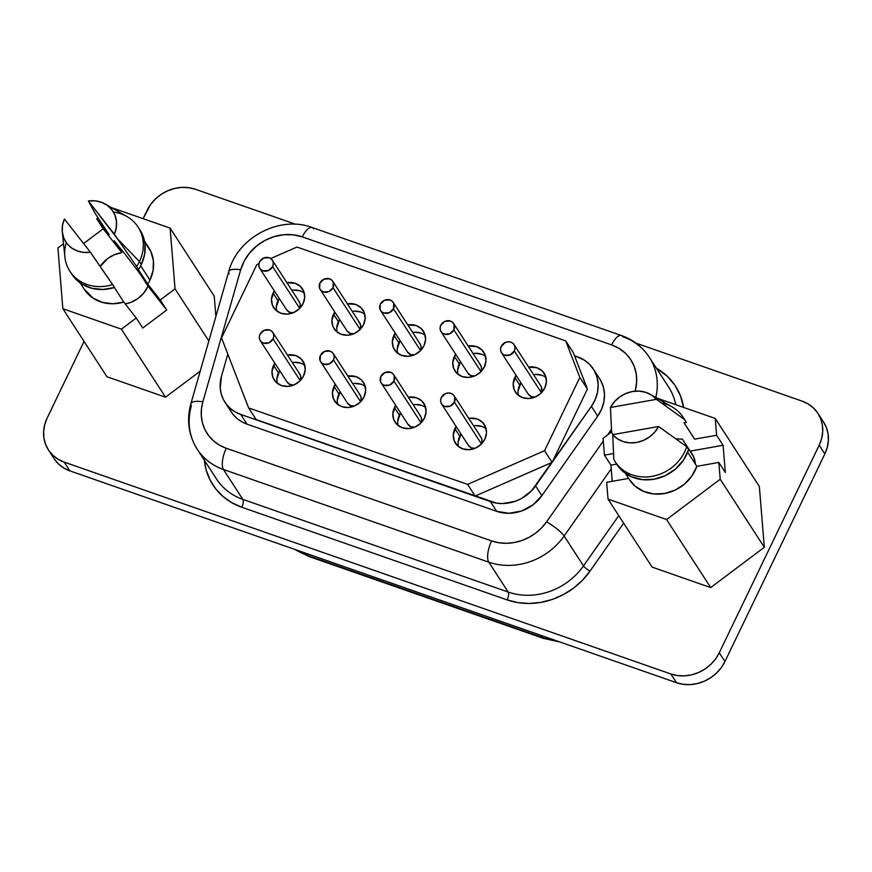 <?xml version="1.0" encoding="UTF-8"?>
<svg xmlns="http://www.w3.org/2000/svg" width="872" height="872" viewBox="0 0 872 872"><rect width="100%" height="100%" fill="white"/><g stroke="black" fill="none" stroke-linecap="round" stroke-linejoin="round"><path stroke-width="1.31" d="M139.782 229.674L142.212 234.034L144.959 243.8L144.654 254.21L141.34 264.456A40.624 36.003 -33 0 1 138.506 269.448L136.61 266.527L138.506 269.448A40.624 36.003 -33 0 0 141.34 264.456L139.444 261.535A40.624 36.003 147 0 1 136.61 266.527L117.753 239.135L136.61 266.527A40.624 36.003 -33 0 0 139.444 261.535L117.753 239.135L88.355 200.974L95.179 200.843L101.621 202.326L107.3 205.345L111.845 209.716L114.973 215.155L116.477 221.314L116.27 227.81L114.363 234.219L88.355 200.974L95.353 213.771L109.153 234.721L96.705 218.807L98.089 217.771L96.705 218.807L103.201 228.813L121.862 252.673L114.592 254.657L107.932 258.374L100.204 266.461A28.264 25.048 147 0 1 121.862 252.673L114.112 240.716L124.816 253.785L140.283 274.179L148.033 286.136A28.264 25.048 147 0 1 147.619 287.03A28.264 25.048 147 0 1 125.263 303.957L131.345 302.17L137.994 298.464L143.564 293.286L147.619 287.03A28.264 25.048 147 0 0 148.033 286.136L140.283 274.179L124.816 253.785L114.112 240.716L121.862 252.673L103.201 228.813L83.592 243.539L103.201 228.813L96.705 218.807L109.153 234.721L95.353 213.771L88.355 200.974A28.122 24.928 147 0 1 105.294 204.048A28.122 24.928 147 0 1 114.363 234.219L117.753 239.135L139.444 261.535L141.34 264.456A40.624 36.003 -33 0 0 139.978 229.979L138.092 227.058A40.624 36.003 147 0 1 139.444 261.535A40.624 36.003 -33 0 0 126.985 216.572L105.294 204.048M298.889 372.965L300.328 375.123L300.731 377.729L300.023 380.399A7.499 6.649 -33 0 0 299.772 374.034L272.838 332.483A7.499 6.649 147 0 1 273.089 338.848L300.023 380.399L299.499 381.337A7.499 6.649 -33 0 0 300.023 380.399L273.089 338.848L273.797 336.178L273.394 333.573L271.955 331.415L269.688 330.041L264.14 330.335L259.998 334.281A7.499 6.649 147 0 1 266.276 329.725A7.499 6.649 147 0 1 272.838 332.483M480.167 436.273L481.617 438.431L482.02 441.036L481.311 443.706A7.499 6.649 -33 0 0 481.061 437.341L454.127 395.79A7.499 6.649 147 0 1 454.377 402.156L481.311 443.706L480.777 444.644A7.499 6.649 -33 0 0 481.311 443.706L454.377 402.156L454.683 396.88L453.233 394.722L450.966 393.348L448.23 392.967L445.418 393.643L441.287 397.588A7.499 6.649 147 0 1 447.565 393.032A7.499 6.649 147 0 1 454.127 395.79M419.748 415.17L421.187 417.328L421.59 419.933L420.882 422.604A7.499 6.649 -33 0 0 420.631 416.238L393.697 374.688A7.499 6.649 147 0 1 393.948 381.053L420.882 422.604L420.348 423.541A7.499 6.649 -33 0 0 420.882 422.604L393.948 381.053L394.253 375.778L392.803 373.619L390.536 372.246L384.999 372.54L380.857 376.486A7.499 6.649 147 0 1 387.135 371.93A7.499 6.649 147 0 1 393.697 374.688M274.844 363.155L271.988 371.461L272.903 377.445L276.217 382.383L281.405 385.533L287.695 386.394L294.115 384.857L299.706 381.14L303.598 375.821A17.189 15.227 147 0 1 289.221 386.252A17.189 15.227 147 0 1 274.179 379.93A17.189 15.227 147 0 1 273.601 365.346L278.484 372.878A17.189 15.227 -33 0 0 277.263 383.288M458.16 442.3L461.016 433.994A17.189 15.227 -33 0 0 459.773 436.185L454.89 428.653A17.189 15.227 147 0 1 456.132 426.473L453.277 434.768L454.192 440.752L457.495 445.69L462.694 448.829L468.983 449.701L475.404 448.164L480.984 444.448L484.887 439.128A17.189 15.227 147 0 1 470.499 449.56A17.189 15.227 147 0 1 455.457 443.238A17.189 15.227 147 0 1 454.89 428.653L459.773 436.185A17.189 15.227 -33 0 0 458.541 446.595M397.73 421.198L400.586 412.892A17.189 15.227 -33 0 0 399.343 415.083L394.46 407.551A17.189 15.227 147 0 1 395.703 405.371L392.847 413.666L393.763 419.65L397.076 424.588L402.265 427.738L408.554 428.599L414.974 427.062L420.555 423.345L424.457 418.026A17.189 15.227 147 0 1 410.069 428.457A17.189 15.227 147 0 1 395.038 422.135A17.189 15.227 147 0 1 394.46 407.551L399.343 415.083A17.189 15.227 -33 0 0 398.112 425.492M298.388 300.677L299.826 302.835L300.23 305.44L299.521 308.11A7.499 6.649 -33 0 0 299.27 301.745L272.337 260.194A7.499 6.649 147 0 1 272.587 266.56L299.521 308.11L298.998 309.048A7.499 6.649 -33 0 0 299.521 308.11L272.587 266.56L273.296 263.889L272.892 261.284L271.454 259.126L269.186 257.752L263.638 258.047L259.496 261.992A7.499 6.649 147 0 1 265.775 257.436A7.499 6.649 147 0 1 272.337 260.194M358.817 321.779L360.256 323.937L360.659 326.542L359.951 329.213A7.499 6.649 -33 0 0 359.7 322.847L332.766 281.296A7.499 6.649 147 0 1 333.017 287.662L359.951 329.213L359.417 330.15A7.499 6.649 -33 0 0 359.951 329.213L333.017 287.662L333.322 282.386L331.872 280.228L329.616 278.855L324.068 279.149L319.926 283.095A7.499 6.649 147 0 1 326.204 278.539A7.499 6.649 147 0 1 332.766 281.296M540.095 385.086L541.545 387.244L541.24 392.52A7.499 6.649 -33 0 0 540.989 386.154L514.055 344.603A7.499 6.649 147 0 1 514.306 350.969L541.24 392.52L540.705 393.457A7.499 6.649 -33 0 0 541.24 392.52L514.306 350.969L515.003 348.299L514.6 345.694L513.161 343.535L510.894 342.162L508.158 341.78L505.346 342.456L501.215 346.402A7.499 6.649 147 0 1 507.493 341.846A7.499 6.649 147 0 1 514.055 344.603M479.665 363.984L481.115 366.142L481.518 368.747L480.81 371.418A7.499 6.649 -33 0 0 480.559 365.052L453.625 323.501A7.499 6.649 147 0 1 453.876 329.867L480.81 371.418L480.276 372.355A7.499 6.649 -33 0 0 480.81 371.418L453.876 329.867L454.181 324.591L452.732 322.433L450.464 321.06L444.916 321.354L440.785 325.3A7.499 6.649 147 0 1 447.064 320.743A7.499 6.649 147 0 1 453.625 323.501M279.236 298.409A17.189 15.227 -33 0 0 277.983 300.589L273.1 293.057A17.189 15.227 147 0 1 274.353 290.877L271.486 299.172L272.402 305.156L275.716 310.094L280.904 313.244L287.193 314.105L293.613 312.568L299.205 308.852L303.096 303.532A17.189 15.227 147 0 1 288.719 313.964A17.189 15.227 147 0 1 273.677 307.642A17.189 15.227 147 0 1 273.1 293.057L277.983 300.589A17.189 15.227 -33 0 0 276.762 310.999M339.655 319.512A17.189 15.227 -33 0 0 338.412 321.692L333.529 314.16A17.189 15.227 147 0 1 334.772 311.98L331.916 320.275L332.832 326.259L336.145 331.197L341.334 334.347L347.623 335.208L354.043 333.671L359.635 329.954L363.526 324.635A17.189 15.227 147 0 1 349.149 335.066A17.189 15.227 147 0 1 334.107 328.744A17.189 15.227 147 0 1 333.529 314.16L338.412 321.692A17.189 15.227 -33 0 0 337.181 332.101M518.088 391.114L520.944 382.808A17.189 15.227 -33 0 0 519.701 384.999L514.818 377.467A17.189 15.227 147 0 1 516.061 375.287L513.205 383.582L514.12 389.566L517.423 394.504L522.622 397.643L528.901 398.515L535.332 396.978L540.913 393.261L544.804 387.942A17.189 15.227 147 0 1 530.427 398.362A17.189 15.227 147 0 1 515.385 392.051A17.189 15.227 147 0 1 514.818 377.467L519.701 384.999A17.189 15.227 -33 0 0 518.469 395.408M457.658 370.011L460.514 361.706A17.189 15.227 -33 0 0 459.272 363.897L454.388 356.365A17.189 15.227 147 0 1 455.631 354.185L452.775 362.48L453.691 368.464L456.993 373.401L462.193 376.541L468.482 377.413L474.902 375.876L480.483 372.159L484.385 366.84A17.189 15.227 147 0 1 469.997 377.271A17.189 15.227 147 0 1 454.955 370.949A17.189 15.227 147 0 1 454.388 356.365L459.272 363.897A17.189 15.227 -33 0 0 458.04 374.306M359.319 394.068L360.757 396.226L361.161 398.831L360.452 401.502A7.499 6.649 -33 0 0 360.201 395.136L333.268 353.585A7.499 6.649 147 0 1 333.518 359.951L360.452 401.502L359.918 402.439A7.499 6.649 -33 0 0 360.452 401.502L333.518 359.951L334.227 357.28L333.823 354.675L332.374 352.517L330.117 351.144L324.569 351.438L320.427 355.384A7.499 6.649 147 0 1 326.706 350.827A7.499 6.649 147 0 1 333.268 353.585M419.247 342.881L420.685 345.04L421.089 347.645L420.38 350.315A7.499 6.649 -33 0 0 420.13 343.95L393.196 302.399A7.499 6.649 147 0 1 393.446 308.764L420.38 350.315L419.846 351.252A7.499 6.649 -33 0 0 420.38 350.315L393.446 308.764L393.752 303.489L392.302 301.331L390.035 299.957L384.498 300.251L380.356 304.197A7.499 6.649 147 0 1 386.634 299.641A7.499 6.649 147 0 1 393.196 302.399M340.167 391.8A17.189 15.227 -33 0 0 338.914 393.981L334.031 386.449A17.189 15.227 147 0 1 335.273 384.269L332.417 392.563L333.333 398.548L336.647 403.485L341.835 406.635L348.124 407.497L354.544 405.96L360.136 402.243L364.027 396.923A17.189 15.227 147 0 1 349.65 407.355A17.189 15.227 147 0 1 334.608 401.033A17.189 15.227 147 0 1 334.031 386.449L338.914 393.981A17.189 15.227 -33 0 0 337.682 404.39M395.201 333.071L392.346 341.377L393.261 347.361L396.575 352.299L401.763 355.449L408.052 356.31L414.473 354.773L420.053 351.056L423.956 345.737A17.189 15.227 147 0 1 409.568 356.168A17.189 15.227 147 0 1 394.536 349.846A17.189 15.227 147 0 1 393.959 335.262L398.842 342.794A17.189 15.227 -33 0 0 397.61 353.204M683.626 407.671L680.52 396.008L675.004 385.402L667.298 376.257L656.398 368.169A68.757 60.931 147 0 1 683.583 407.409M621.365 335.513A16.873 6.442 109.2 0 0 611.643 344.92L302.301 236.89L611.643 344.92A45.627 40.439 147 0 1 635.143 391.168L636.636 382.252L636.266 374.11L634.206 366.371L630.543 359.329L625.431 353.258L619.044 348.386L611.643 344.92A16.873 6.442 -70.8 0 1 621.464 335.546A16.873 6.442 -70.8 0 1 622.957 336.799A62.501 55.394 147 0 1 649.248 357.149L668.628 387.037A62.501 55.394 -33 0 1 675.713 404.652A62.501 55.394 -33 0 0 668.9 387.451M661.521 402.918A40.624 36.003 147 0 1 683.256 417.437A40.624 36.003 147 0 1 684.487 419.508L656.398 399.343L610.476 407.475L611.621 432.403L613.027 434.572L611.621 432.403L610.476 407.475L614.411 401.763L619.621 397.011L625.769 393.523L632.462 391.517L639.296 391.125L645.836 392.367L651.657 395.169L656.398 399.343L610.476 407.475A28.122 24.928 147 0 1 650.458 394.427A28.122 24.928 147 0 1 656.398 399.343L684.487 419.508A40.624 36.003 -33 0 0 672.149 406.941L650.458 394.427M145.788 243.757L150.91 251.637L153.407 260.793L153.08 270.527L149.962 280.097L140.675 265.775L149.962 280.097A38.379 34.008 -33 0 0 148.676 247.528L144.523 241.119M113.447 212.06A40.624 36.003 147 0 1 138.092 227.058M147.76 284.076L160.219 300.012L175.043 288.872L170.116 228.104L111.551 207.645L170.116 228.104L214.229 296.131L215.875 316.482L214.229 296.131L170.116 228.104L175.043 288.872L208.844 341.017L175.043 288.872L160.219 300.012L166.715 310.018L160.219 300.012L147.76 284.076A38.379 34.008 -33 0 0 149.962 280.097A38.379 34.008 147 0 1 147.76 284.076L137.177 267.748L147.76 284.076M684.073 422.833L693.84 437.908A38.379 34.008 -33 0 1 694.613 439.161L684.029 422.833L686.373 422.419L684.487 419.508L686.373 422.419L684.029 422.833L694.613 439.161L716.621 435.27L715.247 418.462L656.671 398.014L715.247 418.462L759.359 486.5L764.319 547.267L710.702 587.586L652.136 567.127L608.035 499.1L666.6 519.548L720.207 479.229L718.833 462.433L696.826 466.324L691.921 475.959L684.444 484.134L675.026 490.162L664.475 493.519L653.684 493.944L643.569 491.372L634.99 486.042L629.344 479.513M611.588 431.923L603.075 438.333L604.449 455.13L613.463 453.538L604.449 455.13L610.934 465.147L612.253 481.3L610.934 465.147L604.449 455.13L603.075 438.333L611.588 431.923M684.989 420.119L686.373 422.419A40.624 36.003 -33 0 0 685.141 420.348L683.256 417.437M676.105 438.878L682.384 439.161L690.134 451.118A28.264 25.048 147 0 1 691.845 453.418A28.264 25.048 147 0 1 695.409 464.133L693.676 456.874L682.384 439.161L676.105 438.878M54.304 459.01L58.511 464.002L63.765 468.002L69.847 470.858L676.53 682.711L683.212 684.313L690.243 684.607L697.349 683.561L704.26 681.239L710.713 677.718L716.446 673.14L721.253 667.669L724.948 661.532L824.858 453.93L827.288 447.347L828.367 440.578L828.062 433.885L826.373 427.52L823.364 421.732M80.115 282.866L84.268 289.286A38.379 34.008 -33 0 0 123.791 302.094L136.25 318.018L142.746 328.025L136.25 318.018L121.415 329.169L62.849 308.71L106.951 376.748L165.527 397.196L121.415 329.169L165.527 397.196L200.211 371.145L165.527 397.196L106.951 376.748L62.849 308.71L57.923 247.942L63.514 243.746L57.923 247.942L62.849 308.71L121.415 329.169L136.25 318.018L123.791 302.094L112.989 303.761L102.493 302.421L93.162 298.202L84.104 289.024M628.625 478.401L606.661 482.292L608.035 499.1L666.6 519.548L710.702 587.586L652.136 567.127L608.035 499.1L606.661 482.292L628.625 478.401M48.396 449.898L54.075 458.65A37.507 33.234 -33 0 0 69.847 470.858L64.168 462.106L670.851 673.969L676.53 682.711A37.507 33.234 -33 0 0 724.948 661.532L719.269 652.779L819.19 445.178L824.858 453.93L724.948 661.532L719.269 652.779A37.507 33.234 147 0 1 670.851 673.969L676.53 682.711L69.847 470.858L64.168 462.106A37.507 33.234 147 0 1 48.396 449.898A37.507 33.234 147 0 1 47.143 418.07L84.039 341.399L47.143 418.07L44.712 424.653L43.633 431.422L43.938 438.115L45.627 444.48L48.636 450.268L52.843 455.249L58.086 459.25L64.168 462.106L670.851 673.969L677.544 675.571L684.575 675.855L691.681 674.819L698.592 672.497L705.034 668.977L710.778 664.399L715.585 658.927L719.269 652.779L819.19 445.178L821.62 438.605L822.699 431.836L822.394 425.144L820.694 418.778L817.696 412.99L813.489 407.998L808.235 403.998L802.153 401.142L635.917 343.099L802.153 401.142A37.507 33.234 147 0 1 817.925 413.35A37.507 33.234 147 0 1 819.19 445.178L824.858 453.93A37.507 33.234 -33 0 0 823.604 422.103L817.925 413.35M295.75 224.311L195.47 189.289L188.788 187.687L181.758 187.393L174.651 188.439L167.74 190.761L161.287 194.282L155.554 198.86L150.747 204.331L143.106 218.665L147.052 210.468A37.507 33.234 147 0 1 195.47 189.289L295.75 224.311M216.441 478.859A62.501 55.394 -33 0 0 242.841 499.384L508.18 592.044A62.501 55.394 -33 0 0 583.499 565.895L618.76 515.635L583.499 565.895L564.13 536.008A62.501 55.394 147 0 1 488.8 562.157L508.18 592.044L242.841 499.384L223.472 469.496A62.501 55.394 147 0 1 197.181 449.156L216.55 479.044A62.501 55.394 -33 0 0 242.841 499.384L223.472 469.496L488.8 562.157L508.18 592.044A62.501 55.394 -33 0 0 583.499 565.895A6.246 1.199 -144.9 0 0 589.995 571.138L623.644 523.178L589.995 571.138L582.442 580.262L573.482 588.164L563.377 594.606L552.434 599.391L540.989 602.378L529.391 603.468L517.99 602.639L507.144 599.903L241.806 507.253L231.821 502.708L223.025 496.484L215.667 488.767L209.978 479.796L206.13 469.845L204.233 459.217M256.826 264.608L258.919 263.693L256.826 264.608L221.553 337.911L256.826 264.608M600.568 380.279L603.359 386.983L604.47 394.275L603.871 401.785L601.571 409.186L597.702 416.108L541.894 495.645L535.593 485.933L552.118 462.378L475.153 496.048L467.599 484.385L475.153 496.048L256.183 419.574L248.618 407.911L467.599 484.385L544.564 450.715L579.836 377.402L565.721 340.908L296.96 247.049L270.723 258.537L296.96 247.049L565.721 340.908L579.836 377.402L544.564 450.715L467.599 484.385L248.618 407.911L221.553 337.911L248.618 407.911L256.183 419.574L475.153 496.048L552.118 462.378L587.401 389.065L574.528 355.798L584.305 360.114L589.952 364.747L594.268 370.556L597.048 377.271L598.17 384.552L597.571 392.073L595.271 399.463L591.401 406.385L531.473 490.903L521.075 498.73L515.101 501.335L502.545 503.569L496.321 503.111L240.727 414.44L235.287 411.955L230.481 408.565L226.469 404.357L223.363 399.463L221.27 394.035L220.235 388.236L221.477 376.235L227.81 354.108L221.477 376.235A37.507 33.234 147 0 0 224.954 402.232L231.254 411.944A37.507 33.234 -33 0 0 247.027 424.152L241.588 421.677L236.781 418.277L232.77 414.069L229.663 409.175M484.887 439.128L486.489 433.013L485.573 427.029L482.271 422.081L477.082 418.942L468.722 418.309A17.189 15.227 147 0 1 484.309 424.544A17.189 15.227 147 0 1 484.887 439.128M303.096 303.532L304.71 297.417L303.794 291.433L300.48 286.496L295.292 283.346L286.932 282.713A17.189 15.227 147 0 1 302.519 288.948A17.189 15.227 147 0 1 303.096 303.532M544.804 387.942L546.417 381.827L545.501 375.843L542.199 370.894L536.999 367.755L528.65 367.123A17.189 15.227 147 0 1 544.237 373.347A17.189 15.227 147 0 1 544.804 387.942M364.027 396.923L365.641 390.809L364.714 384.825L361.411 379.887L356.223 376.737L347.863 376.105A17.189 15.227 147 0 1 363.45 382.339A17.189 15.227 147 0 1 364.027 396.923M423.956 345.737L425.558 339.622L424.642 333.638L421.34 328.7L416.151 325.55L407.791 324.918A17.189 15.227 147 0 1 423.378 331.153A17.189 15.227 147 0 1 423.956 345.737M484.385 366.84L485.987 360.725L485.072 354.74L481.769 349.792L476.581 346.653L468.22 346.021A17.189 15.227 147 0 1 483.807 352.255A17.189 15.227 147 0 1 484.385 366.84M363.526 324.635L365.139 318.52L364.213 312.536L360.91 307.598L355.722 304.448L347.361 303.816A17.189 15.227 147 0 1 362.948 310.05A17.189 15.227 147 0 1 363.526 324.635M424.457 418.026L426.07 411.911L425.144 405.927L421.841 400.978L416.653 397.839L408.292 397.207A17.189 15.227 147 0 1 423.879 403.442A17.189 15.227 147 0 1 424.457 418.026M303.598 375.821L305.211 369.706L304.295 363.722L300.982 358.784L295.793 355.634L287.433 355.002A17.189 15.227 147 0 1 303.02 361.237A17.189 15.227 147 0 1 303.598 375.821M546.602 521.827L603.293 441.025L546.602 521.827A45.627 40.439 147 0 1 491.612 540.923L498.817 542.733L506.381 543.289L514.077 542.558L521.674 540.575L528.933 537.403L535.637 533.13L541.588 527.887L546.602 521.827A16.873 3.237 35.1 0 1 564.13 536.008L611.239 468.853L564.13 536.008A16.873 3.237 -144.9 0 0 546.602 521.827M607.544 434.965L611.436 429.416L607.544 434.965M229.216 273.808A16.873 5.483 16 0 1 228.747 271.595A16.873 5.483 16 0 1 240.683 269.764A16.873 5.483 -164 0 0 228.715 271.672L190.881 403.703C186.423 419.988 188.526 435.139 197.181 449.156A62.501 55.394 147 0 1 191.371 405.84A16.873 5.483 16 0 1 190.881 403.703A16.873 5.483 16 0 1 202.849 401.796L240.683 269.764A45.627 40.439 147 0 1 302.301 236.89L293.232 234.819L283.694 234.732L274.124 236.628L264.99 240.41L256.717 245.915L249.697 252.869L244.269 260.946L240.683 269.764L202.849 401.796L201.432 409.099L201.345 416.391L202.598 423.443L205.149 430.049L208.931 436L213.814 441.123L219.657 445.254L226.273 448.263L491.612 540.923L226.273 448.263A45.627 40.439 147 0 1 202.849 401.796A16.873 5.483 -164 0 0 190.903 403.616M593.363 369.074L599.663 378.786A37.507 33.234 -33 0 1 597.702 416.108L591.401 406.385A37.507 33.234 147 0 0 593.363 369.074A37.507 33.234 147 0 0 577.591 356.866L574.528 355.798L587.401 389.065L579.836 377.402L587.401 389.065L552.118 462.378L544.564 450.715L552.118 462.378L591.401 406.385L597.702 416.108L541.894 495.645L535.593 485.933A37.507 33.234 147 0 1 490.402 501.618L496.702 511.341L247.027 424.152L240.727 414.44L490.402 501.618L496.702 511.341A37.507 33.234 -33 0 0 541.894 495.645L532.89 504.932L521.412 511.057L508.845 513.281L496.702 511.341L247.027 424.152L240.727 414.44A37.507 33.234 147 0 1 224.954 402.232M309.244 556.609A12.502 4.774 -70.8 0 1 308.067 555.649A12.502 4.774 109.2 0 0 309.178 556.576L543.365 638.359A12.502 4.774 -70.8 0 1 542.253 637.432A75.003 66.468 -33 0 0 556.282 640.724A75.003 66.468 147 0 1 542.253 637.432A12.502 4.774 109.2 0 0 543.43 638.38M308.067 555.649A75.003 66.468 147 0 1 295.357 549.611A75.003 66.468 -33 0 0 308.067 555.649L306.715 553.567L308.067 555.649L542.253 637.432L308.067 555.649M540.913 635.35L542.253 637.432L540.913 635.35M204.321 460.176A68.757 60.931 147 0 0 241.806 507.253A6.246 2.387 109.2 0 0 242.841 499.384A6.246 2.387 -70.8 0 1 241.806 507.253L507.144 599.903A6.246 2.387 109.2 0 0 508.18 592.044A6.246 2.387 -70.8 0 1 507.144 599.903A68.757 60.931 147 0 0 589.995 571.138A6.246 1.199 35.1 0 1 583.499 565.895L564.13 536.008A62.501 55.394 -33 0 1 488.8 562.157A16.873 6.442 -70.8 0 1 491.612 540.923A16.873 6.442 109.2 0 0 488.8 562.157L223.472 469.496A16.873 6.442 -70.8 0 1 226.273 448.263A16.873 6.442 109.2 0 0 223.472 469.496A62.501 55.394 -33 0 1 197.061 448.971M228.715 271.672C237.337 237.675 279.727 215.057 312.122 227.516L621.464 335.546C633.192 339.709 642.457 346.914 649.248 357.149A62.501 55.394 147 0 1 655.82 397.523A62.501 55.394 -33 0 0 649.52 357.575M312.122 227.516A16.873 6.442 109.2 0 0 302.301 236.89A16.873 6.442 -70.8 0 1 312.023 227.483A16.873 6.442 -70.8 0 1 313.615 228.78M565.721 340.908L573.286 352.571L574.528 355.798L573.286 352.571L565.721 340.908M397.229 348.909L400.085 340.603A17.189 15.227 -33 0 0 398.842 342.794L393.959 335.262A17.189 15.227 147 0 1 395.201 333.082M425.176 335.328A17.189 15.227 -33 0 0 412.674 332.45M365.248 386.514A17.189 15.227 -33 0 0 352.746 383.636M421.034 333.082L414.745 332.221M380.606 310.563A7.499 6.649 147 0 1 380.356 304.197L380.05 309.473L381.5 311.631L383.767 313.004L389.304 312.71L393.446 308.764A7.499 6.649 147 0 1 387.168 313.321A7.499 6.649 147 0 1 380.606 310.563L407.54 352.114A7.499 6.649 -33 0 0 414.331 354.828L410.701 354.555L407.475 352.005M340.156 391.79L337.3 400.095M361.106 384.269L354.817 383.408M320.678 361.749A7.499 6.649 147 0 1 320.427 355.384L320.122 360.659L321.572 362.817L323.839 364.191L329.387 363.897L333.518 359.951A7.499 6.649 147 0 1 327.24 364.507A7.499 6.649 147 0 1 320.678 361.749L347.623 403.3A7.499 6.649 -33 0 0 354.403 406.014L350.773 405.742L347.547 403.191M485.606 356.43A17.189 15.227 -33 0 0 473.104 353.552M546.036 377.532A17.189 15.227 -33 0 0 533.533 374.655M364.747 314.225A17.189 15.227 -33 0 0 352.244 311.348M304.317 293.123A17.189 15.227 -33 0 0 291.815 290.245M481.464 354.185L475.175 353.324M441.036 331.665A7.499 6.649 147 0 1 440.785 325.3L440.077 327.97L440.48 330.575L441.93 332.733L444.186 334.107L449.734 333.812L453.876 329.867A7.499 6.649 147 0 1 447.598 334.423A7.499 6.649 147 0 1 441.036 331.665L467.97 373.216A7.499 6.649 -33 0 0 474.76 375.93L471.131 375.658L467.904 373.107M541.883 375.287L535.604 374.426M501.465 352.768A7.499 6.649 147 0 1 501.215 346.402L500.506 349.073L500.91 351.678L502.348 353.836L504.615 355.209L510.164 354.915L514.306 350.969A7.499 6.649 147 0 1 508.027 355.525A7.499 6.649 147 0 1 501.465 352.768L528.399 394.318A7.499 6.649 -33 0 0 535.19 397.033L531.56 396.76L528.334 394.209M339.655 319.501L336.799 327.807M360.605 311.98L354.315 311.119M353.901 333.736L350.272 333.453L347.045 330.902M319.926 283.095L319.621 288.37L321.07 290.529L323.338 291.902L328.886 291.608L333.017 287.662A7.499 6.649 147 0 1 326.738 292.218A7.499 6.649 147 0 1 320.177 289.46A7.499 6.649 147 0 1 319.926 283.095M320.177 289.46L347.111 331.011A7.499 6.649 -33 0 0 353.901 333.725M279.225 298.409L276.37 306.704M300.175 290.877L293.886 290.016M259.747 268.358A7.499 6.649 147 0 1 259.496 261.992L258.799 264.663L259.202 267.268L260.641 269.426L262.908 270.8L268.456 270.505L272.587 266.56A7.499 6.649 147 0 1 266.309 271.116A7.499 6.649 147 0 1 259.747 268.358L286.692 309.909A7.499 6.649 -33 0 0 293.472 312.623L289.842 312.35L286.615 309.8M425.678 407.616A17.189 15.227 -33 0 0 413.175 404.739M486.107 428.719A17.189 15.227 -33 0 0 473.605 425.841M276.871 378.993L279.727 370.698A17.189 15.227 -33 0 0 278.484 372.878L273.601 365.346A17.189 15.227 147 0 1 274.854 363.166M304.818 365.412A17.189 15.227 -33 0 0 292.316 362.534M421.536 405.371L415.246 404.51M381.108 382.852A7.499 6.649 147 0 1 380.857 376.486L380.552 381.762L382.001 383.92L384.269 385.293L389.806 384.999L393.948 381.053A7.499 6.649 147 0 1 387.669 385.609A7.499 6.649 147 0 1 381.108 382.852L408.042 424.402A7.499 6.649 -33 0 0 414.832 427.117L411.203 426.844L407.976 424.293M481.965 426.473L475.676 425.612M441.537 403.954A7.499 6.649 147 0 1 441.287 397.588L440.578 400.259L440.981 402.864L442.431 405.022L444.687 406.396L450.235 406.101L454.377 402.156A7.499 6.649 147 0 1 448.099 406.712A7.499 6.649 147 0 1 441.537 403.954L468.471 445.505A7.499 6.649 -33 0 0 475.262 448.219L471.632 447.946L468.406 445.396M300.677 363.166L294.387 362.305M260.248 340.647A7.499 6.649 147 0 1 259.998 334.281L259.3 336.952L259.703 339.557L261.142 341.715L263.409 343.088L268.958 342.794L273.089 338.848A7.499 6.649 147 0 1 266.81 343.405A7.499 6.649 147 0 1 260.248 340.647L287.193 382.198A7.499 6.649 -33 0 0 293.973 384.912L290.343 384.639L287.117 382.089M142.746 328.025L166.715 310.018L148.033 286.136L166.715 310.018L142.746 328.025M710.702 587.586L666.6 519.548L720.207 479.229L764.319 547.267L710.702 587.586M759.359 486.5L764.319 547.267L720.207 479.229L718.833 462.433L725.33 472.439L723.106 445.276L716.621 435.27L715.247 418.462L759.359 486.5M612.7 434.638L658.611 426.506L654.676 432.218L649.477 436.959L643.329 440.447L636.625 442.453L629.791 442.845L623.251 441.603L617.431 438.812L612.7 434.638L613.844 459.566A40.624 36.003 -33 0 0 652.169 476.319A40.624 36.003 -33 0 0 686.7 446.66L658.611 426.506A28.122 24.928 147 0 1 612.7 434.638L613.844 459.566A40.624 36.003 147 0 0 615.076 461.637A40.624 36.003 147 0 0 653.477 476.068A40.624 36.003 147 0 0 686.7 446.66L658.611 426.506L612.7 434.638M616.82 464.34L622.357 470.891L631.524 476.788L642.402 479.655L654.054 479.229L665.434 475.567L675.549 468.983L683.506 460.056L688.597 449.581L686.7 446.66L688.597 449.581A40.624 36.003 -33 0 1 655.363 478.979A40.624 36.003 -33 0 1 616.962 464.547L615.076 461.637M616.057 463.065A40.624 36.003 -33 0 0 616.962 464.547M694.613 439.161L716.621 435.27L723.106 445.276L725.33 472.439L718.833 462.433L696.826 466.324L687.67 452.187L696.826 466.324A38.379 34.008 -33 0 1 665.282 493.378A38.379 34.008 -33 0 1 629.442 479.655L625.279 473.245M625.366 473.3L628.668 478.401L625.366 473.3M71.613 273.895L81.39 283.738L91.506 288.207L102.896 289.482L114.537 287.466L112.651 284.545A40.624 36.003 147 0 1 69.913 271.257L71.798 274.179A40.624 36.003 -33 0 0 114.537 287.466L90.405 252.248L64.397 219.003L90.405 252.248L83.581 252.39L77.139 250.896L71.46 247.877L66.915 243.506L63.798 238.067L62.283 231.908L62.49 225.423L64.397 219.003A28.122 24.928 147 0 0 62.294 231.93L64.866 256.837A40.624 36.003 -33 0 0 112.651 284.545L90.405 252.248A28.122 24.928 147 0 1 62.294 231.93M69.913 271.257A40.624 36.003 147 0 1 66.272 242.634M123.791 302.094L114.352 287.52L123.791 302.094M723.106 445.276L690.134 451.118L723.106 445.276M616.689 464.122L610.934 465.147L616.689 464.122M543.365 638.359L559.802 641.956M309.178 556.576L294.42 549.284"/></g></svg>
